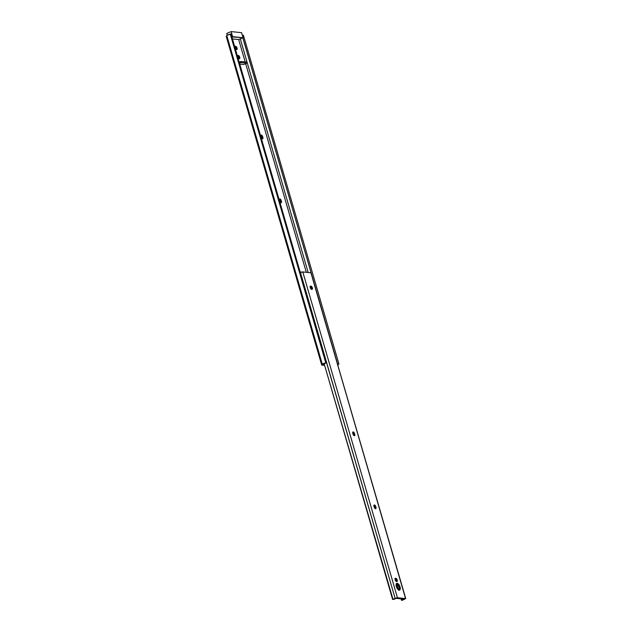 <?xml version="1.0" encoding="UTF-8"?>
<svg xmlns="http://www.w3.org/2000/svg" width="632" height="632" viewBox="0 0 632 632"><rect width="100%" height="100%" fill="white"/><g stroke="black" fill="none" stroke-linecap="round" stroke-linejoin="round"><path stroke-width="0.95" d="M300.627 272.471A1.73 0.806 -113 0 1 300.927 272.021A1.73 0.806 -113 0 1 301.132 271.989L300.761 272.147L301.132 271.989A1.73 0.806 -113 0 1 301.488 272.139L300.603 272.629M279.281 199.53L280.426 201.655L281.43 201.229A1.73 0.806 -113 0 1 281.224 202.73A1.73 0.806 -113 0 1 279.66 201.047L279.494 200.478A1.73 0.806 -113 0 1 279.707 198.977A1.73 0.806 -113 0 1 279.913 198.946L279.542 199.104L279.913 198.946A1.73 0.806 -113 0 1 281.264 200.652L280.26 201.079A1.73 0.806 67 0 0 279.383 199.609L280.071 201.964L281.319 202.667L280.853 199.744L279.913 198.946L279.383 199.594M260.716 135.619L261.861 137.744L262.865 137.318A1.73 0.806 -113 0 1 262.651 138.819A1.73 0.806 -113 0 1 261.095 137.136L260.929 136.567A1.73 0.806 -113 0 1 261.135 135.066A1.73 0.806 -113 0 1 261.34 135.035L260.977 135.193L261.34 135.035A1.73 0.806 -113 0 1 262.699 136.741L261.695 137.168A1.73 0.806 67 0 0 260.811 135.698L261.506 138.053L262.754 138.756L262.288 135.833L261.34 135.035L260.818 135.683M238.683 39.563L245.184 61.944L238.683 39.563L232.434 38.923L238.683 39.563L243.051 37.707L238.683 39.563M245.674 63.65L306.291 272.289L245.674 63.65M324.453 364.814L322.976 364.664L323.371 364.143A1.825 0.403 -16.2 0 1 325.891 363.076L326.491 362.657L325.772 362.815L230.277 34.128A3.01 0.664 163.8 0 0 226.809 35.597L322.304 364.285L321.72 365.059L226.224 36.372L226.809 35.597L322.304 364.285A3.01 0.664 -16.2 0 1 325.772 362.815L230.277 34.128L230.996 33.97L326.491 362.657L230.996 33.97L227.275 35.226L226.754 33.457L231.13 31.6L226.754 33.457L227.267 35.234L226.224 36.372L321.72 365.059L324.611 365.351L321.72 365.059L323.134 363.708L326.491 362.657L323.426 364.024L322.976 364.664L324.453 364.814M237.758 57.283L239.315 58.705L239.733 57.18L238.375 55.466L237.648 55.656L237.577 56.651M235.104 48.151L235.973 49.383L236.826 49.565L237.079 48.048L235.728 46.341L235.001 46.531L234.922 47.519M239.749 64.085L243.707 64.488L239.749 64.085M240.302 38.868L308.171 272.479L240.302 38.868M242.822 37.802L311.11 272.834L242.822 37.802M242.917 37.762L337.678 364.277L242.917 37.762M242.404 35.463L243.415 35.242L338.902 363.929L337.749 364.182L338.902 363.929L243.415 35.242L242.404 35.463M337.456 364.925L338.736 364.143A3.01 0.664 -16.2 0 1 337.82 364.759M280.545 202.524A1.73 0.806 67 0 0 280.426 201.655L280.545 202.54M261.972 138.613A1.73 0.806 67 0 0 261.861 137.744L261.972 138.629M237.379 55.893L238.485 56.975L238.801 58.721M234.725 46.76L235.831 47.842L236.155 49.588M234.907 47.416A1.73 0.806 -113 0 1 235.207 46.334A1.73 0.806 -113 0 1 235.412 46.31L234.938 46.673L235.728 46.341A1.73 0.806 -113 0 1 237.016 47.842A1.73 0.806 -113 0 1 236.866 49.549A1.73 0.806 -113 0 1 236.668 49.573L236.352 49.541A1.73 0.806 -113 0 1 235.151 48.261M236.171 49.494A1.73 0.806 67 0 0 234.899 46.808M237.553 56.548A1.73 0.806 -113 0 1 237.861 55.466A1.73 0.806 -113 0 1 238.067 55.434L237.585 55.806L238.375 55.466A1.73 0.806 -113 0 1 239.662 56.975A1.73 0.806 -113 0 1 239.52 58.673A1.73 0.806 -113 0 1 239.315 58.705L239.007 58.673A1.73 0.806 -113 0 1 237.798 57.386M238.825 58.626A1.73 0.806 67 0 0 237.553 55.94M262.699 136.741L262.865 137.318L261.861 137.744L261.695 137.168L262.699 136.741M281.264 200.652L281.43 201.229L280.426 201.655L280.26 201.079L281.264 200.652M231.865 36.94L243.051 37.707L241.59 32.674L231.13 31.6L232.592 36.632L231.865 36.94M232.592 36.632L231.13 31.6L241.59 32.674L243.051 37.707L232.592 36.632M246.52 62.086L240.626 61.478L239.173 62.094L240.626 61.478L240.934 62.56L239.481 63.176L240.934 62.56L246.828 63.161L243.707 64.488L246.828 63.161L246.52 62.086L240.626 61.478L240.934 62.56L246.828 63.161L246.52 62.086M353.209 431.909L352.798 433.433A1.73 0.806 -113 0 1 353.004 431.933A1.73 0.806 -113 0 1 353.209 431.909A1.73 0.806 -113 0 1 354.56 433.615L353.209 431.909M374.428 504.952L374.018 506.477A1.73 0.806 -113 0 1 374.223 504.976A1.73 0.806 -113 0 1 374.428 504.952A1.73 0.806 -113 0 1 375.787 506.659L374.428 504.952M399.037 590.114A3.642 1.698 67 0 0 398.752 586.488A3.642 1.698 67 0 0 396.335 583.763L396.161 585.872L396.841 587.855L398.389 589.806L399.527 590.114L400.293 588.779L399.827 586.243L398.808 584.442L397.196 583.312A3.642 1.698 -113 0 1 399.914 586.488A3.642 1.698 -113 0 1 399.614 590.083A3.642 1.698 -113 0 1 399.179 590.138L399.179 590.138A3.642 1.698 -113 0 1 396.462 586.962A3.642 1.698 -113 0 1 396.762 583.368A3.642 1.698 -113 0 1 397.196 583.312L396.327 583.778M396.422 583.636L397.196 583.312L396.422 583.636M396.58 598.18L404.48 599.002L401.494 600.337A3.057 0.671 -16.2 0 1 404.188 599.16L396.059 598.33A3.057 0.671 -16.2 0 1 393.246 599.492L396.58 598.18M396.193 583.739L397.402 584.418L398.824 586.67L399.29 589.206L398.816 590.375M394.889 578.722L395.995 579.805L396.319 581.543M373.804 505.529L375.06 508.539A1.73 0.806 67 0 0 374.95 507.654L375.953 507.235L375.787 506.659L374.784 507.085A1.73 0.806 67 0 0 373.899 505.608M352.585 432.493L353.841 435.495A1.73 0.806 67 0 0 353.73 434.618L354.734 434.192L354.56 433.615L353.565 434.042A1.73 0.806 67 0 0 352.68 432.565M310.012 286.557L311.118 287.639L311.434 289.377M310.375 286.707L311.039 288.982L310.375 286.707M352.782 432.659L353.486 435.093L352.782 432.659M374.002 505.695L374.705 508.136L374.002 505.695M395.261 578.873L395.924 581.148L395.261 578.873M396.722 583.905L398.444 589.846L396.722 583.905M400.996 598.63L401.494 600.337L402.489 600.242A1.825 0.403 -16.2 0 1 404.606 599.333L401.494 600.337L400.996 598.63M405.562 598.575L397.449 597.738L302.791 271.934L310.912 272.763L405.562 598.575L397.449 597.738L302.791 271.934L300.484 272.558L395.134 598.37L397.449 597.738L395.134 598.37A1.825 0.403 -16.2 0 1 392.978 599.27L324.105 363.605L392.614 599.428L395.134 598.37L300.366 272.668A1.825 0.403 163.8 0 0 300.484 272.558L302.578 271.926L310.912 272.763L405.562 598.575M405.776 598.67L310.999 273.048M311.947 289.361L312.477 288.721L312.255 287.521L310.691 286.099L310.28 287.623L311.631 289.33A1.73 0.806 -113 0 1 310.344 287.829A1.73 0.806 -113 0 1 310.486 286.122A1.73 0.806 -113 0 1 310.691 286.099L310.217 286.462L311.007 286.13A1.73 0.806 -113 0 1 312.295 287.631A1.73 0.806 -113 0 1 312.153 289.338A1.73 0.806 -113 0 1 311.947 289.361M352.798 433.433L354.133 435.669L354.805 435.306L354.734 434.192A1.73 0.806 -113 0 1 354.52 435.693A1.73 0.806 -113 0 1 352.964 434.01L352.798 433.433M374.018 506.477L375.353 508.713L376.024 508.349L375.953 507.235A1.73 0.806 -113 0 1 375.74 508.728A1.73 0.806 -113 0 1 374.183 507.054L374.018 506.477M396.833 581.527L397.244 580.002L395.893 578.296L395.166 578.485L395.087 579.473L396.517 581.495A1.73 0.806 -113 0 1 395.229 579.994A1.73 0.806 -113 0 1 395.371 578.288A1.73 0.806 -113 0 1 395.577 578.264L395.103 578.628L395.893 578.296A1.73 0.806 -113 0 1 397.18 579.797A1.73 0.806 -113 0 1 397.038 581.503A1.73 0.806 -113 0 1 396.833 581.527M396.335 581.448A1.73 0.806 67 0 0 395.071 578.762M374.95 507.654L374.784 507.085L375.787 506.659L375.953 507.235L374.95 507.654M353.73 434.618L353.565 434.042L354.56 433.615L354.734 434.192L353.73 434.618M311.458 289.282A1.73 0.806 67 0 0 310.186 286.604M325.069 366.923L326.76 372.746L325.069 366.923"/></g></svg>
